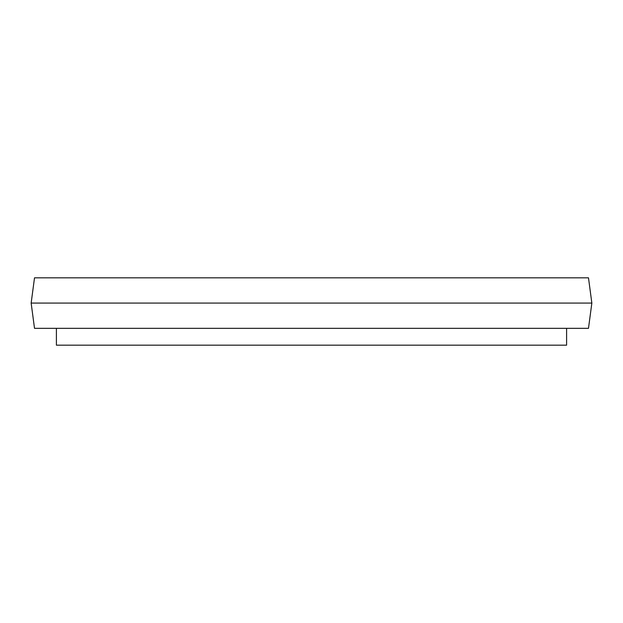 <?xml version="1.0" encoding="UTF-8"?>
<svg xmlns="http://www.w3.org/2000/svg" width="623" height="623" viewBox="0 0 623 623"><rect width="100%" height="100%" fill="white"/><g stroke="black" fill="none" stroke-linecap="round" stroke-linejoin="round"><path stroke-width="0.93" d="M588.486 277.827L34.514 277.827L31.15 303.082L591.85 303.082L588.486 277.827M591.85 303.082L588.486 328.337L34.514 328.337L31.15 303.082M56.405 328.337L56.405 345.173L566.595 345.173L566.595 328.337"/></g></svg>
